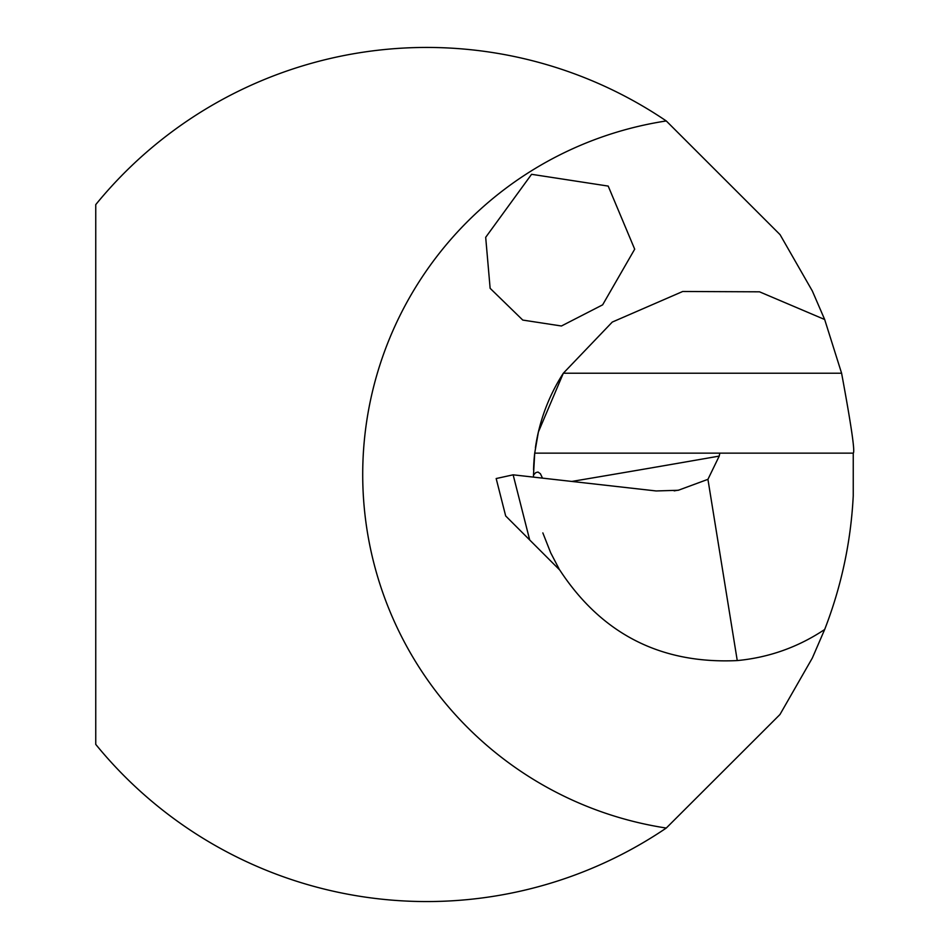 <?xml version="1.0" encoding="UTF-8"?>
<svg xmlns="http://www.w3.org/2000/svg" width="949" height="949" viewBox="0 0 949 949"><rect width="100%" height="100%" fill="white"/><g stroke="black" fill="none" stroke-linecap="round" stroke-linejoin="round"><path stroke-width="1.42" d="M533.504 477.11A186.834 186.834 0 0 1 533.492 475.069L533.504 477.11M533.552 469.814A186.834 186.834 0 0 1 534.714 453.148L533.492 475.069L535.794 472.59L538.012 472.044L540.42 473.753L542.484 478.13M535.402 447.821A186.834 186.834 0 0 1 563.326 373.218L612.283 322.067L682.711 291.485L759.508 291.817L824.669 319.505L812.368 291.046L780.054 234.64L666.269 120.95A427.062 427.062 0 0 0 95.754 204.616L95.754 744.384A427.062 427.062 0 0 0 666.269 828.05L779.959 714.514L812.344 658.013L824.669 629.495C841.36 586.482 850.885 541.926 853.246 495.853L853.246 453.148C855.168 452.115 851.289 425.472 841.597 373.218L824.669 319.505M602.639 304.843L561.44 325.993L522.769 320.074L490.135 288.318L485.686 237.321L531.57 174.308L608.202 186.087L634.691 249.184L602.639 304.843M824.669 629.495C798.133 647.182 768.998 657.538 737.254 660.575C660.848 664.17 601.69 633.991 559.756 570.029L529.696 539.969L513.136 474.82L496.173 478.545L505.675 515.948L529.696 539.969M737.254 660.575L707.93 479.34L719.223 456.089L719.805 453.148L534.714 453.148L538.391 431.985L563.326 373.218L841.597 373.218M513.136 474.82L656.139 490.953L678.286 490.277L707.93 479.34M542.852 532.911L550.693 552.816L559.008 568.759M853.246 453.148L719.805 453.148M666.269 120.95A357.666 357.666 0 0 0 666.269 828.05M719.223 456.089A13345.633 3893.189 4 0 1 571.808 481.44M678.274 490.159L674.181 490.87"/></g></svg>

